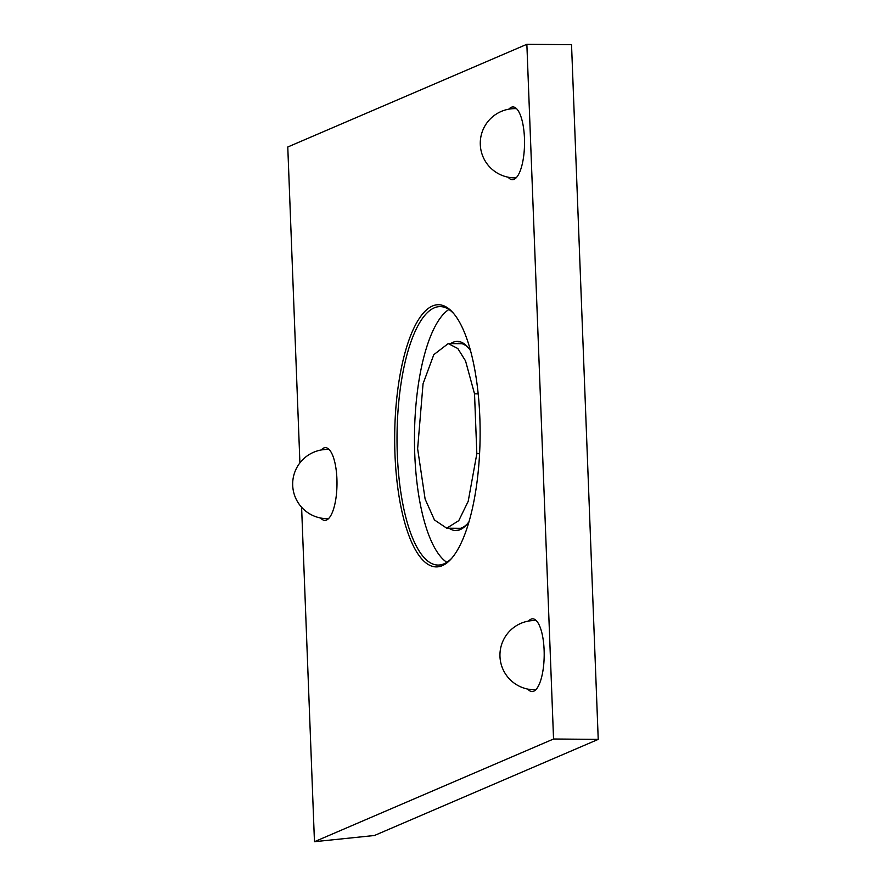 <?xml version="1.0" encoding="UTF-8"?>
<svg xmlns="http://www.w3.org/2000/svg" width="886" height="886" viewBox="0 0 886 886"><rect width="100%" height="100%" fill="white"/><g stroke="black" fill="none" stroke-linecap="round" stroke-linejoin="round"><path stroke-width="1.33" d="M321.23 449.977A36.37 11.85 90.5 0 1 323.755 448.017A36.37 11.85 90.5 0 1 329.514 449.922A36.37 11.85 90.5 0 1 336.99 484.121A36.37 11.85 90.5 0 1 328.95 518.199A36.37 11.85 90.5 0 1 326.524 520.038A36.37 11.85 90.5 0 1 320.699 518.033M528.499 621.064A36.37 11.85 90.5 0 1 530.958 619.181A36.37 11.85 90.5 0 1 536.717 621.086A36.37 11.85 90.5 0 1 544.192 655.297A36.37 11.85 90.5 0 1 536.152 689.363A36.37 11.85 90.5 0 1 533.726 691.213A36.37 11.85 90.5 0 1 527.812 689.098M508.841 109.166A36.37 11.85 90.5 0 1 511.3 107.295A36.37 11.85 90.5 0 1 517.047 109.199A36.37 11.85 90.5 0 1 524.534 143.41A36.37 11.85 90.5 0 1 516.483 177.477A36.37 11.85 90.5 0 1 514.068 179.326A36.37 11.85 90.5 0 1 508.132 177.2M450.62 343.613A94.592 30.822 90.5 0 1 453.001 342.306A94.592 30.822 90.5 0 1 467.952 347.268A94.592 30.822 90.5 0 1 470.477 350.568M469.071 521.588A94.592 30.822 90.5 0 1 466.49 524.844A94.592 30.822 90.5 0 1 460.188 529.64A94.592 30.822 90.5 0 1 449.102 528.222M454.651 528.266A92.742 30.224 -89.5 0 0 457.575 528.72A92.742 30.224 -89.5 0 0 461.872 527.823A92.742 30.224 -89.5 0 0 467.265 523.947M468.716 348.176A92.742 30.224 -89.5 0 0 459.103 343.247A92.742 30.224 -89.5 0 0 456.168 343.657M432.412 306.013A131.073 42.716 90.5 0 1 453.134 312.891A131.073 42.716 90.5 0 1 480.112 436.167A131.073 42.716 90.5 0 1 451.107 558.966A131.073 42.716 90.5 0 1 442.38 565.611A131.073 42.716 90.5 0 1 394.957 454.042A131.073 42.716 90.5 0 1 432.412 306.013M453.898 313.788A129.234 42.118 -89.5 0 0 440.209 306.6A129.234 42.118 -89.5 0 0 434.229 307.852A129.234 42.118 -89.5 0 0 397.061 444.661A129.234 42.118 -89.5 0 0 438.083 565.058A129.234 42.118 -89.5 0 0 444.063 563.795A129.234 42.118 -89.5 0 0 451.882 558.08M301.605 507.268L314.464 841.7L374.446 835.498L598.227 739.378L571.536 44.665L526.86 44.3L287.773 146.998L299.911 462.891M314.464 841.7L553.551 739.002L526.86 44.3M553.551 739.002L598.227 739.378M446.832 562.322A129.234 42.118 90.5 0 1 414.482 435.624A129.234 42.118 90.5 0 1 448.903 309.48M479.581 453.721L476.834 453.698L468.207 501.299L458.76 520.658L446.721 528.2L434.439 519.938L425.114 499.073L417.627 448.737L423.054 383.771L433.797 354.666L448.227 343.591L457.796 348.508L465.538 360.89L474.531 393.838L478.174 393.871M476.834 453.698L474.531 393.838M329.116 449.49A34.62 34.62 0 0 0 292.701 485.384A34.62 34.62 0 0 0 327.798 518.664M536.229 620.577A34.62 34.62 0 0 0 499.97 656.482A34.62 34.62 0 0 0 535.066 689.762M516.56 108.679A34.62 34.62 0 0 0 480.301 144.584A34.62 34.62 0 0 0 515.408 177.864M446.721 528.2L460.51 528.311M448.227 343.591L462.027 343.702"/></g></svg>
